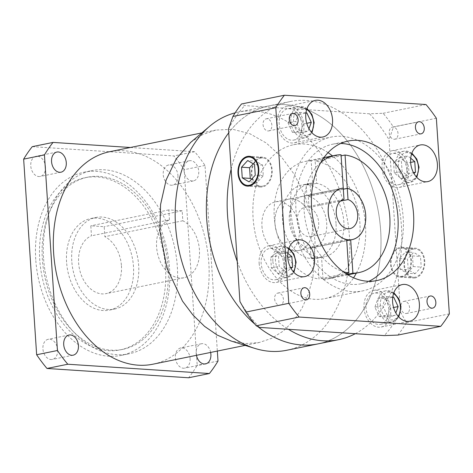 <?xml version="1.0" encoding="UTF-8"?>
<svg xmlns="http://www.w3.org/2000/svg" width="473" height="473" viewBox="0 0 473 473"><rect width="100%" height="100%" fill="white"/><g stroke="black" fill="none" stroke-linecap="round" stroke-linejoin="round"><path stroke-width="0.35" stroke-dasharray="2.37 1.77" d="M262.71 186.137A14.208 9.898 -86.2 0 0 271.697 171.403A14.208 9.898 -86.2 0 0 262.71 157.911A14.208 9.898 -86.2 0 0 260.842 158.041A14.208 9.898 -86.2 0 0 251.855 172.775A14.208 9.898 -86.2 0 0 260.848 186.267A14.208 9.898 -86.2 0 0 262.71 186.137M260.794 157.302A14.953 10.418 -86.2 0 0 251.334 172.811A14.953 10.418 -86.2 0 0 260.794 187.012A14.953 10.418 -86.2 0 0 262.757 186.876A14.953 10.418 -86.2 0 0 272.223 171.368A14.953 10.418 -86.2 0 0 262.757 157.166A14.953 10.418 -86.2 0 0 260.794 157.302M400.046 248.159A14.208 9.898 93.8 0 1 401.914 248.029A14.208 9.898 93.8 0 1 410.901 261.522A14.208 9.898 93.8 0 1 401.914 276.256A14.208 9.898 93.8 0 1 400.052 276.386A14.208 9.898 93.8 0 1 391.059 262.893A14.208 9.898 93.8 0 1 400.046 248.159M413.426 249.04A14.208 9.898 93.8 0 1 415.294 248.91A14.208 9.898 93.8 0 1 424.281 262.403A14.208 9.898 93.8 0 1 415.294 277.137A14.208 9.898 93.8 0 1 413.432 277.267A14.208 9.898 93.8 0 1 404.439 263.774A14.208 9.898 93.8 0 1 413.426 249.04M415.341 277.876A14.953 10.418 93.8 0 1 413.378 278.012A14.953 10.418 93.8 0 1 403.918 263.81A14.953 10.418 93.8 0 1 413.378 248.301A14.953 10.418 93.8 0 1 415.341 248.165A14.953 10.418 93.8 0 1 424.807 262.367A14.953 10.418 93.8 0 1 415.341 277.876M401.961 276.995A14.953 10.418 93.8 0 1 399.998 277.131A14.953 10.418 93.8 0 1 390.538 262.929A14.953 10.418 93.8 0 1 399.998 247.42A14.953 10.418 93.8 0 1 401.961 247.284A14.953 10.418 93.8 0 1 411.427 261.486A14.953 10.418 93.8 0 1 401.961 276.995M286.774 350.257A121.508 85.619 78.5 0 0 349.464 236.908A121.508 85.619 78.5 0 0 238.215 112.136L269.403 105.775A121.508 85.619 78.5 0 1 380.659 230.546A121.508 85.619 78.5 0 1 317.968 343.895A121.508 85.619 78.5 0 0 380.659 230.546A121.508 85.619 78.5 0 0 269.403 105.775A121.508 85.619 78.5 0 0 228.719 132.824A121.508 85.619 78.5 0 1 269.403 105.775L290.203 101.535A121.508 85.619 78.5 0 0 273.666 107.495A121.508 85.619 78.5 0 0 231.131 169.109M397.852 335.091A149.551 105.378 78.5 0 0 406.461 322.616L400.489 312.091L397.834 272.081A121.508 85.619 78.5 0 0 401.453 226.307A121.508 85.619 78.5 0 0 391.697 179.657A121.508 85.619 78.5 0 0 340.566 111.888A121.508 85.619 78.5 0 0 290.203 101.535M277.178 123.636A18.695 13.173 78.5 0 0 294.295 142.834A18.695 13.173 78.5 0 0 303.938 125.392A18.695 13.173 78.5 0 0 286.821 106.2A18.695 13.173 78.5 0 0 277.178 123.636M259.145 263.236A18.695 13.173 78.5 0 0 276.262 282.428A18.695 13.173 78.5 0 0 285.905 264.992A18.695 13.173 78.5 0 0 268.788 245.794A18.695 13.173 78.5 0 0 259.145 263.236M364.015 307.846A18.695 13.173 78.5 0 0 381.132 327.038A18.695 13.173 78.5 0 0 390.775 309.602A18.695 13.173 78.5 0 0 373.664 290.404A18.695 13.173 78.5 0 0 364.015 307.846M382.054 168.246A18.695 13.173 78.5 0 0 399.165 187.444A18.695 13.173 78.5 0 0 408.814 170.002A18.695 13.173 78.5 0 0 391.697 150.81A18.695 13.173 78.5 0 0 382.054 168.246M389.19 132.86A6.167 4.346 78.5 0 0 394.837 139.198A6.167 4.346 78.5 0 0 398.018 133.439A6.167 4.346 78.5 0 0 392.371 127.107A6.167 4.346 78.5 0 0 389.19 132.86M400.767 307.131A6.167 4.346 78.5 0 0 406.413 313.463A6.167 4.346 78.5 0 0 409.594 307.71A6.167 4.346 78.5 0 0 403.948 301.372A6.167 4.346 78.5 0 0 400.767 307.131M274.618 298.841A6.167 4.346 78.5 0 0 280.264 305.18A6.167 4.346 78.5 0 0 283.445 299.427A6.167 4.346 78.5 0 0 277.799 293.089A6.167 4.346 78.5 0 0 274.618 298.841M263.041 124.576A6.167 4.346 78.5 0 0 268.688 130.909A6.167 4.346 78.5 0 0 271.869 125.156A6.167 4.346 78.5 0 0 266.222 118.818A6.167 4.346 78.5 0 0 263.041 124.576M368.828 281.281A71.222 50.185 -101.5 0 1 361.206 283.759A71.222 50.185 -101.5 0 1 295.997 210.621A71.222 50.185 -101.5 0 1 332.744 144.182A71.222 50.185 -101.5 0 1 340.72 143.473M301.934 125.262A15.893 11.198 78.5 0 0 287.383 108.944A15.893 11.198 78.5 0 0 279.188 123.766A15.893 11.198 78.5 0 0 293.733 140.085A15.893 11.198 78.5 0 0 301.934 125.262M283.901 264.862A15.893 11.198 78.5 0 0 269.35 248.544A15.893 11.198 78.5 0 0 261.149 263.366A15.893 11.198 78.5 0 0 275.7 279.685A15.893 11.198 78.5 0 0 283.901 264.862M388.771 309.472A15.893 11.198 78.5 0 0 374.22 293.154A15.893 11.198 78.5 0 0 366.025 307.976A15.893 11.198 78.5 0 0 380.57 324.295A15.893 11.198 78.5 0 0 388.771 309.472M406.804 169.872A15.893 11.198 78.5 0 0 392.259 153.554A15.893 11.198 78.5 0 0 384.058 168.376A15.893 11.198 78.5 0 0 398.609 184.695A15.893 11.198 78.5 0 0 406.804 169.872M347.07 274.375L323.012 279.283L321.539 257.064L315.042 258.388L314.297 247.249L346.75 240.633M314.297 247.249A26.169 18.441 -101.5 0 1 310.288 246.989L311.027 258.122A37.391 26.346 78.5 0 0 315.042 258.388M346.679 239.569L310.288 246.989M274.955 223.605A26.169 18.441 78.5 0 0 298.918 250.483A26.169 18.441 78.5 0 0 312.422 226.064A26.169 18.441 78.5 0 0 288.459 199.192A26.169 18.441 78.5 0 0 274.955 223.605A26.169 18.441 78.5 0 0 298.918 250.483A26.169 18.441 78.5 0 0 312.422 226.064A26.169 18.441 78.5 0 0 288.459 199.192A26.169 18.441 78.5 0 0 274.955 223.605M321.539 257.064A37.391 26.346 78.5 0 0 324.555 256.697A37.391 26.346 78.5 0 0 343.841 221.825A37.391 26.346 78.5 0 0 316.638 183.335L315.166 161.116L341.116 155.818M336.043 223.416A37.391 26.346 78.5 0 0 301.815 185.02A37.391 26.346 78.5 0 0 282.523 219.898A37.391 26.346 78.5 0 0 316.756 258.288A37.391 26.346 78.5 0 0 336.043 223.416M341.045 154.754L311.151 160.85L312.629 183.069A37.391 26.346 78.5 0 0 309.608 183.429A37.391 26.346 78.5 0 0 290.321 218.307A37.391 26.346 78.5 0 0 317.525 256.798L318.997 279.017L345.793 273.554M312.629 183.069L306.126 184.393L306.871 195.532L342.907 188.177M306.871 195.532A26.169 18.441 -101.5 0 1 310.879 195.792L310.14 184.659A37.391 26.346 78.5 0 0 306.126 184.393M310.14 184.659L316.638 183.335M290.777 210.278A78.512 55.323 78.5 0 0 362.667 290.901A78.512 55.323 78.5 0 0 403.173 217.657A78.512 55.323 78.5 0 0 331.283 137.04A78.512 55.323 78.5 0 0 290.777 210.278M328.049 152.643A78.512 55.323 78.5 0 0 293.591 144.726A78.512 55.323 78.5 0 0 253.085 217.964A78.512 55.323 78.5 0 0 324.975 298.587A78.512 55.323 78.5 0 0 353.573 277.811M356.346 273.11A78.512 55.323 78.5 0 0 365.481 225.349A78.512 55.323 78.5 0 0 332.442 155.883M320.806 162.446A59.823 42.15 78.5 0 0 304.157 211.159A59.823 42.15 78.5 0 0 343.073 271.626M311.151 160.85A59.823 42.15 78.5 0 0 305.126 161.453A59.823 42.15 78.5 0 0 274.263 217.255A59.823 42.15 78.5 0 0 318.997 279.017M406.963 163.167L399.922 157.391L393.583 162.292L394.293 172.964L401.341 178.735L407.673 173.839L406.963 163.167L410.647 162.416M390.32 308.171L385.844 298.676L378.122 298.167L374.87 307.154L379.346 316.65L387.074 317.158L390.32 308.171L393.571 307.509M278.431 273.725L284.77 268.83L284.06 258.157L277.012 252.381L270.68 257.277L271.39 267.949L278.431 273.725L286.23 272.135L291.013 268.433M288.033 122.95L292.509 132.446L300.237 132.948L303.483 123.961L299.007 114.466L291.279 113.958L288.033 122.95L295.832 121.36L300.308 130.855L308.035 131.358L308.987 128.727M399.922 157.391L407.72 155.8L401.382 160.702L402.091 171.374L409.139 177.144L413.922 173.449M393.583 162.292L401.382 160.702M394.293 172.964L402.091 171.374M401.341 178.735L409.139 177.144M407.673 173.839L413.491 172.657M410.712 158.26L407.72 155.8M392.779 297.026L385.921 296.577L382.669 305.564L387.145 315.059L394.872 315.568L395.824 312.931M378.122 298.167L385.921 296.577M385.844 298.676L392.75 297.269M374.87 307.154L382.669 305.564M379.346 316.65L387.145 315.059M387.074 317.158L394.872 315.568M284.06 258.157L287.738 257.407M284.77 268.83L290.582 267.641M287.809 253.244L284.811 250.791L278.479 255.686L279.188 266.358L286.23 272.135M277.012 252.381L284.811 250.791M270.68 257.277L278.479 255.686M271.39 267.949L279.188 266.358M300.237 132.948L308.035 131.358M292.509 132.446L300.308 130.855M303.483 123.961L306.729 123.299M299.007 114.466L305.913 113.059M305.942 112.822L299.078 112.367L295.832 121.36M291.279 113.958L299.078 112.367M311.027 258.122L317.525 256.798M323.012 279.283A59.823 42.15 78.5 0 0 329.037 278.68A59.823 42.15 78.5 0 0 359.51 218.632A59.823 42.15 78.5 0 0 315.166 161.116M343.333 189.176L310.879 195.792M449.35 313.871L406.461 322.616M436.354 118.25L393.465 127.001A149.551 105.378 78.5 0 0 383.118 113.278L369.531 113.792L244.701 105.591L241.514 103.977M426.007 104.533L383.118 113.278M355.3 333.696A121.508 85.619 78.5 0 0 397.834 272.081L389.037 139.641L393.465 127.001M228.477 129.099A142.071 100.11 -101.5 0 1 244.701 105.591M259.435 327.399A142.071 100.11 -101.5 0 1 239.929 301.549M237.269 261.534A121.508 85.619 78.5 0 0 288.4 329.303M400.489 312.091A142.071 100.11 -101.5 0 1 384.265 335.599M369.531 113.792A142.071 100.11 -101.5 0 1 389.037 139.641M254.888 324.159A121.508 85.619 78.5 0 0 257.868 326.642A121.508 85.619 78.5 0 1 254.888 324.159M415.069 273.761L408.217 269.746L407.507 259.08L413.65 252.416L420.503 256.425L421.212 267.097L415.069 273.761L407.04 273.234L400.188 269.22L399.478 258.548L405.627 251.89L412.48 255.899L413.189 266.571L407.04 273.234M413.189 266.571L421.212 267.097M412.48 255.899L420.503 256.425M405.627 251.89L413.65 252.416M399.478 258.548L407.507 259.08M400.188 269.22L408.217 269.746M251.606 179.172L257.135 182.412L263.278 175.749L262.568 165.077L255.716 161.068L247.686 160.542M262.568 165.077L254.539 164.551M263.278 175.749L255.249 175.223M257.135 182.412L249.105 181.88M255.716 161.068L253.215 163.776M121.437 265.737A29.911 21.078 -101.5 0 1 106.005 293.638A29.911 21.078 -101.5 0 1 78.624 262.929A29.911 21.078 -101.5 0 1 91.472 235.802L90.81 225.816L104.19 226.697L104.852 236.677A29.911 21.078 -101.5 0 1 121.437 265.737M169.458 219.898L168.796 209.911L182.176 210.792L182.838 220.773A29.911 21.078 -101.5 0 1 199.423 249.833A29.911 21.078 -101.5 0 1 183.991 277.734A29.911 21.078 -101.5 0 1 156.604 247.024A29.911 21.078 -101.5 0 1 169.458 219.898L91.472 235.802M177.937 175.554A10.282 7.243 -101.5 0 1 172.633 185.144A10.282 7.243 -101.5 0 1 163.22 174.584A10.282 7.243 -101.5 0 1 168.524 164.994A10.282 7.243 -101.5 0 1 177.937 175.554M184.015 170.345A10.282 7.243 78.5 0 0 193.427 180.905A10.282 7.243 78.5 0 0 198.737 171.315A10.282 7.243 78.5 0 0 189.318 160.755A10.282 7.243 78.5 0 0 184.015 170.345M190.093 358.54A10.282 7.243 -101.5 0 1 184.789 368.13A10.282 7.243 -101.5 0 1 175.377 357.57A10.282 7.243 -101.5 0 1 180.68 347.98A10.282 7.243 -101.5 0 1 190.093 358.54M210.639 352.432A10.282 7.243 78.5 0 0 201.474 343.741A10.282 7.243 78.5 0 0 196.171 353.331A10.282 7.243 78.5 0 0 196.443 355.324M57.635 349.837A10.282 7.243 -101.5 0 1 52.332 359.427A10.282 7.243 -101.5 0 1 42.919 348.873A10.282 7.243 -101.5 0 1 48.222 339.283A10.282 7.243 -101.5 0 1 57.635 349.837M45.479 166.857A10.282 7.243 -101.5 0 1 40.175 176.447A10.282 7.243 -101.5 0 1 30.763 165.887A10.282 7.243 -101.5 0 1 36.066 156.297A10.282 7.243 -101.5 0 1 45.479 166.857M35.729 259.411A93.471 65.859 -101.5 0 1 83.952 172.219A93.471 65.859 -101.5 0 1 169.529 268.197A93.471 65.859 -101.5 0 1 121.307 355.389A93.471 65.859 -101.5 0 1 35.729 259.411M43.528 257.82A93.471 65.859 -101.5 0 1 91.75 170.629A93.471 65.859 -101.5 0 1 177.328 266.606A93.471 65.859 -101.5 0 1 129.105 353.798A93.471 65.859 -101.5 0 1 43.528 257.82M165.515 267.931A87.86 61.91 -101.5 0 1 120.189 349.89A87.86 61.91 -101.5 0 1 39.744 259.671A87.86 61.91 -101.5 0 1 85.069 177.712A87.86 61.91 -101.5 0 1 165.515 267.931M168.116 267.405A87.86 61.91 -101.5 0 1 122.785 349.364A87.86 61.91 -101.5 0 1 42.339 259.145A87.86 61.91 -101.5 0 1 87.671 177.186A87.86 61.91 -101.5 0 1 168.116 267.405M66.581 262.137A46.732 32.933 -101.5 0 1 90.692 218.538A46.732 32.933 -101.5 0 1 133.481 266.53A46.732 32.933 -101.5 0 1 109.369 310.122A46.732 32.933 -101.5 0 1 66.581 262.137M71.778 261.078A46.732 32.933 -101.5 0 1 95.889 217.479A46.732 32.933 -101.5 0 1 138.678 265.471A46.732 32.933 -101.5 0 1 114.567 309.064A46.732 32.933 -101.5 0 1 71.778 261.078M190.826 142.261L202.763 134.515L215.818 130.063L232.686 129.289L249.791 133.688L266.299 143.029L281.411 156.882L294.407 174.561L304.659 195.219L311.666 217.864L315.089 241.396L312.925 277.367L308.449 293.786L301.863 308.491L293.361 321.061L283.203 331.106L271.685 338.337L259.157 342.535L245.398 343.552L231.386 341.104M238.215 112.136A121.508 85.619 78.5 0 0 235.146 112.846M109.559 151.732A108.423 76.401 -101.5 0 1 208.83 263.071A108.423 76.401 -101.5 0 1 152.891 364.21M261.959 226.26A26.169 18.441 78.5 0 0 285.923 253.132A26.169 18.441 78.5 0 0 299.421 228.719A26.169 18.441 78.5 0 0 275.457 201.841A26.169 18.441 78.5 0 0 261.959 226.26M32.259 146.66L173.863 155.96A149.551 105.378 -101.5 0 1 184.216 169.677L197.206 365.292A149.551 105.378 -101.5 0 1 188.597 377.767M130.347 147.493L194.657 151.715A149.551 105.378 -101.5 0 1 205.01 165.438L217.338 351.067M194.657 151.715L173.863 155.96M205.01 165.438L184.216 169.677M218 361.053L197.206 365.292M182.838 220.773L104.852 236.677M182.176 210.792L104.19 226.697M168.796 209.911L90.81 225.816M305.014 207.263L304.269 196.1A26.133 18.417 78.5 0 0 302.761 196.313A26.133 18.417 78.5 0 0 289.281 220.69A26.133 18.417 78.5 0 0 313.209 247.527A26.133 18.417 78.5 0 0 326.689 223.15A26.133 18.417 78.5 0 0 308.284 196.36L309.029 207.529A14.953 10.536 -101.5 0 1 318.69 222.623A14.953 10.536 -101.5 0 1 310.974 236.577A14.953 10.536 -101.5 0 1 297.281 221.216A14.953 10.536 -101.5 0 1 304.996 207.269A14.953 10.536 -101.5 0 1 305.014 207.263L343.972 199.316M309.029 207.529L340.383 201.131M304.269 196.1L343.262 188.148M308.284 196.36L343.333 189.212M290.883 121.384A15.893 11.198 -101.5 0 1 299.084 106.561A15.893 11.198 -101.5 0 1 313.629 122.874A15.893 11.198 -101.5 0 1 305.434 137.696A15.893 11.198 -101.5 0 1 290.883 121.384M272.85 260.978A15.893 11.198 -101.5 0 1 281.045 246.155A15.893 11.198 -101.5 0 1 295.595 262.474A15.893 11.198 -101.5 0 1 287.401 277.296A15.893 11.198 -101.5 0 1 272.85 260.978M377.72 305.593A15.893 11.198 -101.5 0 1 385.921 290.771A15.893 11.198 -101.5 0 1 400.465 307.083A15.893 11.198 -101.5 0 1 392.271 321.906A15.893 11.198 -101.5 0 1 377.72 305.593M395.753 165.993A15.893 11.198 -101.5 0 1 403.954 151.171A15.893 11.198 -101.5 0 1 418.504 167.489A15.893 11.198 -101.5 0 1 410.304 182.312A15.893 11.198 -101.5 0 1 395.753 165.993M306.705 109.411A14.019 9.88 78.5 0 0 293.52 121.206A14.019 9.88 78.5 0 0 300.586 134.433A14.019 9.88 78.5 0 0 311.335 132.091M288.672 249.005A14.019 9.88 78.5 0 0 275.487 260.8A14.019 9.88 78.5 0 0 282.552 274.033A14.019 9.88 78.5 0 0 293.295 271.691M393.542 293.615A14.019 9.88 78.5 0 0 380.357 305.416A14.019 9.88 78.5 0 0 387.428 318.642A14.019 9.88 78.5 0 0 398.171 316.301M411.575 154.021A14.019 9.88 78.5 0 0 398.396 165.816A14.019 9.88 78.5 0 0 405.462 179.042A14.019 9.88 78.5 0 0 416.205 176.701M262.71 157.911L252.576 157.249M260.794 187.012L247.414 186.137M401.914 248.029L415.294 248.91M399.998 277.131L413.378 278.012M294.295 142.834L322.888 136.999M276.262 282.428L304.854 276.599M381.132 327.038L409.724 321.208M399.165 187.444L427.763 181.608M394.837 139.198L421.094 133.841M406.413 313.463L432.665 308.112M280.264 305.18L306.516 299.823M268.688 130.909L294.945 125.558M361.206 283.759L376.804 280.578M307.012 108.506L299.084 106.561L287.383 108.944M288.979 248.106L281.045 246.155L269.35 248.544M393.855 292.716L385.921 290.771L374.22 293.154M411.888 153.122L403.954 151.171L392.259 153.554M285.923 253.132L352.208 239.61M309.608 183.429L301.815 185.02M324.975 298.587L362.667 290.901M323.928 157.615L305.126 161.453M398.609 184.695L410.304 182.312L416.843 177.41M380.57 324.295L392.271 321.906L398.804 317.011M275.7 279.685L287.401 277.296L293.934 272.395M293.733 140.085L305.434 137.696L311.967 132.801M293.591 144.726L331.283 137.04M324.555 256.697L316.756 258.288M347.838 274.843L329.037 278.68M275.457 201.841L341.748 188.325M332.744 144.182L348.341 141.001M266.222 118.818L292.48 113.467M277.799 293.089L304.05 287.738M403.948 301.372L430.199 296.021M392.371 127.107L418.629 121.75M391.697 150.81L420.29 144.975M373.664 290.404L402.257 284.575M268.788 245.794L297.381 239.965M286.821 106.2L315.42 100.365M401.961 247.284L415.341 248.165M400.052 276.386L413.432 277.267M262.757 157.166L249.377 156.291M260.848 186.267L250.714 185.599M183.991 277.734L106.005 293.638M193.427 180.905L172.633 185.144M205.584 363.885L184.789 368.13M73.126 355.188L52.332 359.427M60.97 172.202L40.175 176.447M83.952 172.219L91.75 170.629M122.785 349.364L120.189 349.89M90.692 218.538L95.889 217.479M201.829 132.913L215.818 130.063M189.318 160.755L168.524 164.994M201.474 343.741L180.68 347.98M69.017 335.038L48.222 339.283M56.861 152.058L36.066 156.297M121.307 355.389L129.105 353.798M87.671 177.186L85.069 177.712M109.369 310.122L114.567 309.064M245.162 345.391L259.157 342.535M310.974 236.577L349.967 228.625M302.761 196.313L340.785 188.561M313.209 247.527L351.232 239.77M304.996 207.269L343.989 199.316"/><path stroke-width="0.71" d="M249.33 185.262A14.208 9.898 -86.2 0 0 258.317 170.528A14.208 9.898 -86.2 0 0 249.33 157.036A14.208 9.898 -86.2 0 0 247.462 157.166A14.208 9.898 -86.2 0 0 238.475 171.9A14.208 9.898 -86.2 0 0 247.468 185.386A14.208 9.898 -86.2 0 0 249.33 185.262M247.414 156.427A14.953 10.418 -86.2 0 0 237.954 171.936A14.953 10.418 -86.2 0 0 247.414 186.137A14.953 10.418 -86.2 0 0 249.377 186.001A14.953 10.418 -86.2 0 0 258.843 170.487A14.953 10.418 -86.2 0 0 249.377 156.291A14.953 10.418 -86.2 0 0 247.414 156.427M228.719 132.824A121.508 85.619 78.5 0 0 206.713 219.123A121.508 85.619 78.5 0 0 254.888 324.159A121.508 85.619 78.5 0 1 206.713 219.123A121.508 85.619 78.5 0 1 228.719 132.824M284.403 95.233L241.514 103.977A149.551 105.378 78.5 0 0 232.905 116.453L228.477 129.099L231.131 169.109A121.508 85.619 78.5 0 0 227.513 214.884A121.508 85.619 78.5 0 0 237.269 261.534L239.929 301.549L245.895 312.074A149.551 105.378 78.5 0 0 256.248 325.791L259.435 327.399L384.265 335.599L397.852 335.091L440.741 326.34A149.551 105.378 78.5 0 0 449.35 313.871L436.354 118.25A149.551 105.378 78.5 0 0 426.007 104.533L284.403 95.233A149.551 105.378 78.5 0 0 275.794 107.708L288.784 303.323A149.551 105.378 78.5 0 0 299.137 317.04L440.741 326.34M305.771 117.807A18.695 13.173 78.5 0 0 322.888 136.999A18.695 13.173 78.5 0 0 332.531 119.563A18.695 13.173 78.5 0 0 315.42 100.365A18.695 13.173 78.5 0 0 305.771 117.807M287.738 257.401A18.695 13.173 78.5 0 0 304.854 276.599A18.695 13.173 78.5 0 0 314.498 259.163A18.695 13.173 78.5 0 0 297.381 239.965A18.695 13.173 78.5 0 0 287.738 257.401L291.859 256.567L287.809 253.244M392.608 302.011A18.695 13.173 78.5 0 0 409.724 321.208A18.695 13.173 78.5 0 0 419.374 303.772A18.695 13.173 78.5 0 0 402.257 284.575A18.695 13.173 78.5 0 0 392.608 302.011M410.647 162.416A18.695 13.173 78.5 0 0 427.763 181.608A18.695 13.173 78.5 0 0 437.407 164.172A18.695 13.173 78.5 0 0 420.29 144.975A18.695 13.173 78.5 0 0 410.647 162.416L414.762 161.577L410.712 158.26M415.442 127.509A6.167 4.346 78.5 0 0 421.094 133.841A6.167 4.346 78.5 0 0 424.275 128.088A6.167 4.346 78.5 0 0 418.629 121.75A6.167 4.346 78.5 0 0 415.442 127.509M427.018 301.774A6.167 4.346 78.5 0 0 432.665 308.112A6.167 4.346 78.5 0 0 435.852 302.353A6.167 4.346 78.5 0 0 430.199 296.021A6.167 4.346 78.5 0 0 427.018 301.774M300.869 293.491A6.167 4.346 78.5 0 0 306.516 299.823A6.167 4.346 78.5 0 0 309.703 294.07A6.167 4.346 78.5 0 0 304.05 287.738A6.167 4.346 78.5 0 0 300.869 293.491M289.293 119.22A6.167 4.346 78.5 0 0 294.945 125.558A6.167 4.346 78.5 0 0 298.126 119.799A6.167 4.346 78.5 0 0 292.48 113.467A6.167 4.346 78.5 0 0 289.293 119.22M311.595 207.44A71.222 50.185 78.5 0 0 376.804 280.578A71.222 50.185 78.5 0 0 413.55 214.139A71.222 50.185 78.5 0 0 348.341 141.001A71.222 50.185 78.5 0 0 311.595 207.44M340.72 143.473A71.222 50.185 -101.5 0 1 397.953 217.32A71.222 50.185 -101.5 0 1 368.828 281.281M346.75 240.633L350.694 239.829A26.169 18.441 78.5 0 0 352.208 239.61A26.169 18.441 78.5 0 0 365.706 215.197A26.169 18.441 78.5 0 0 347.271 188.372L345.059 155.014A59.823 42.15 78.5 0 1 389.403 212.537A59.823 42.15 78.5 0 1 358.93 272.584L347.838 274.843M320.806 162.446A59.823 42.15 78.5 0 1 335.02 155.357A59.823 42.15 78.5 0 1 341.045 154.754L343.262 188.106A26.169 18.441 78.5 0 0 341.748 188.325A26.169 18.441 78.5 0 0 328.244 212.738A26.169 18.441 78.5 0 0 346.679 239.569L348.891 272.921A59.823 42.15 78.5 0 1 343.073 271.626M353.573 277.811A78.512 55.323 78.5 0 0 356.346 273.11M345.793 273.554L348.891 272.921M413.922 173.449L415.471 172.249L414.762 161.577M413.491 172.657L415.471 172.249M392.75 297.269L393.642 297.085L392.779 297.026M395.824 312.931L398.118 306.581L393.642 297.085M393.571 307.509L398.118 306.581M290.582 267.641L292.568 267.239L291.859 256.567M291.013 268.433L292.568 267.239M308.987 128.727L311.281 122.371L306.806 112.876L305.942 112.822M306.729 123.299L311.281 122.371M305.913 113.059L306.806 112.876M332.442 155.883A78.512 55.323 78.5 0 0 328.049 152.643M347.07 274.375L352.905 273.187A59.823 42.15 78.5 0 0 358.93 272.584M341.116 155.818L345.059 155.014M352.905 273.187L350.694 239.829M342.907 188.177L343.262 188.106M347.271 188.372L343.333 189.176M275.794 107.708L232.905 116.453M288.784 303.323L245.895 312.074M299.137 317.04L256.248 325.791M231.131 169.109L237.269 261.534M288.4 329.303A121.508 85.619 78.5 0 0 338.763 339.655A121.508 85.619 78.5 0 0 355.3 333.696M235.146 112.846A121.508 85.619 78.5 0 0 209.533 126.374A121.508 85.619 78.5 0 0 175.524 225.485A121.508 85.619 78.5 0 0 254.811 348.394A121.508 85.619 78.5 0 0 286.774 350.257L317.968 343.895A121.508 85.619 78.5 0 1 257.868 326.642A121.508 85.619 78.5 0 0 317.968 343.895L338.763 339.655M247.686 160.542L241.543 167.2L242.253 177.872L249.105 181.88L255.249 175.223L254.539 164.551L247.686 160.542M253.215 163.776L249.573 167.726L250.282 178.398L251.606 179.172M250.282 178.398L242.253 177.872M249.573 167.726L241.543 167.2M196.443 355.324A10.282 7.243 78.5 0 0 205.584 363.885A10.282 7.243 78.5 0 0 210.887 354.295A10.282 7.243 78.5 0 0 210.639 352.432M63.713 344.628A10.282 7.243 78.5 0 0 73.126 355.188A10.282 7.243 78.5 0 0 78.429 345.597A10.282 7.243 78.5 0 0 69.017 335.038A10.282 7.243 78.5 0 0 63.713 344.628M51.557 161.648A10.282 7.243 78.5 0 0 60.97 172.202A10.282 7.243 78.5 0 0 66.279 162.611A10.282 7.243 78.5 0 0 56.861 152.058A10.282 7.243 78.5 0 0 51.557 161.648M231.386 341.104L217.302 335.115L204.584 326.376L192.86 314.917L182.477 301.088L166.957 268.049L159.886 231.202L160.566 204.561L166.135 179.935L176.24 158.893L190.826 142.261M245.162 345.391L152.891 364.21A108.423 76.401 -101.5 0 1 53.62 252.872A108.423 76.401 -101.5 0 1 109.559 151.732L201.829 132.913M217.338 351.067L218 361.053A149.551 105.378 -101.5 0 1 209.391 373.528L188.597 377.767L46.993 368.467A149.551 105.378 -101.5 0 1 36.646 354.75L23.65 159.129A149.551 105.378 -101.5 0 1 32.259 146.66L53.053 142.414L130.347 147.493M209.391 373.528L67.787 364.228A149.551 105.378 -101.5 0 1 57.44 350.505L44.444 154.89A149.551 105.378 -101.5 0 1 53.053 142.414M67.787 364.228L46.993 368.467M57.44 350.505L36.646 354.75M44.444 154.89L23.65 159.129M357.683 214.671A14.953 10.536 -101.5 0 1 349.967 228.625A14.953 10.536 -101.5 0 1 336.273 213.264A14.953 10.536 -101.5 0 1 343.989 199.316L343.262 188.148A26.133 18.417 78.5 0 0 341.754 188.36A26.133 18.417 78.5 0 0 328.268 212.738A26.133 18.417 78.5 0 0 352.196 239.575A26.133 18.417 78.5 0 0 365.682 215.197A26.133 18.417 78.5 0 0 347.277 188.408L348.016 199.576A14.953 10.536 -101.5 0 1 357.683 214.671M340.383 201.131L348.016 199.576M343.333 189.212L347.277 188.408M311.335 132.091A14.019 9.88 78.5 0 0 313.593 122.525A14.019 9.88 78.5 0 0 306.705 109.411M293.295 271.691A14.019 9.88 78.5 0 0 295.56 262.119A14.019 9.88 78.5 0 0 288.672 249.005M398.171 316.301A14.019 9.88 78.5 0 0 400.43 306.735A14.019 9.88 78.5 0 0 393.542 293.615M416.205 176.701A14.019 9.88 78.5 0 0 418.463 167.135A14.019 9.88 78.5 0 0 411.575 154.021M252.576 157.249L249.33 157.036M307.012 108.506L311.955 114.519L314.155 122.667L311.967 132.801M288.979 248.106L293.922 254.113L296.122 262.261L293.934 272.395M393.855 292.716L398.792 298.723L400.998 306.871L398.804 317.011M411.888 153.122L416.831 159.129L419.031 167.276L416.843 177.41M335.02 155.357L323.928 157.615M250.714 185.599L247.468 185.386M190.235 142.763L209.533 126.374M230.635 340.867L254.811 348.394M340.785 188.561L341.754 188.36M351.232 239.77L352.196 239.575"/></g></svg>
